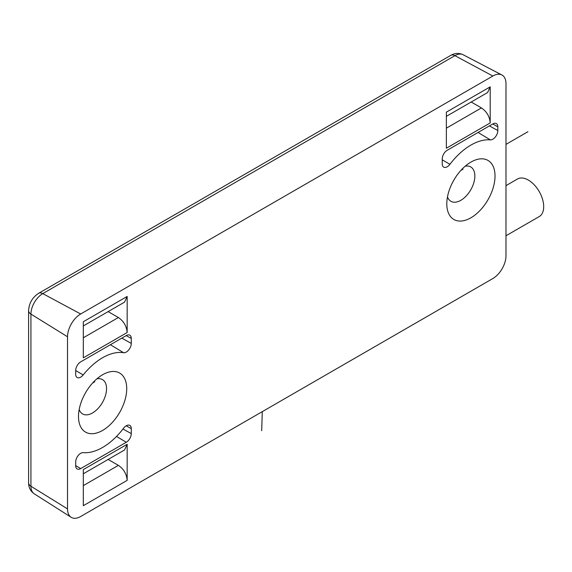 <?xml version="1.0" encoding="UTF-8"?>
<svg xmlns="http://www.w3.org/2000/svg" width="572" height="572" viewBox="0 0 572 572"><rect width="100%" height="100%" fill="white"/><g stroke="black" fill="none" stroke-linecap="round" stroke-linejoin="round"><path stroke-width="0.86" d="M447.49 196.847A19.841 11.454 120 0 0 450.908 201.301A19.841 11.454 120 0 0 466.194 195.989A19.841 11.454 120 0 0 474.86 176.019A19.841 11.454 120 0 0 470.749 166.938A19.841 11.454 120 0 0 465.179 166.209M446.796 203.868A34.105 19.691 120 0 0 470.913 217.789A34.105 19.691 120 0 0 495.023 176.019A34.105 19.691 120 0 0 470.913 162.098A34.105 19.691 120 0 0 446.796 203.868M505.984 255.763A18.604 10.739 -60 0 1 492.835 278.543L80.681 516.495A18.604 10.739 -60 0 1 71.157 517.281A18.604 10.739 -60 0 1 67.532 508.901L67.532 336.765A18.604 10.739 -60 0 1 80.681 313.978L492.835 76.026A18.604 10.739 -60 0 1 501.901 74.982A18.604 10.739 -60 0 1 505.984 83.619L505.984 255.763M442.235 158.909L442.235 163.885A7.064 4.083 120 0 0 443.657 167.095A7.064 4.083 120 0 0 449.935 164.3A54.941 31.717 -60 0 1 490.333 139.875A7.064 4.083 120 0 0 497.833 130.552L497.833 126.812A7.064 4.083 120 0 0 496.324 123.552A7.064 4.083 120 0 0 492.835 123.924L447.232 150.25A7.064 4.083 120 0 0 442.235 158.909M75.69 370.534L75.69 374.281A7.064 4.083 120 0 0 77.106 377.484A7.064 4.083 120 0 0 83.183 374.946A54.941 31.717 -60 0 1 123.588 352.717A7.064 4.083 120 0 0 128.679 349.978A7.064 4.083 120 0 0 131.281 343.414L131.281 338.438A7.064 4.083 120 0 0 129.773 335.178A7.064 4.083 120 0 0 126.283 335.549L80.681 361.876A7.064 4.083 120 0 0 75.69 370.534L83.183 374.946M75.69 461.969L75.69 465.715A7.064 4.083 120 0 0 77.106 468.926A7.064 4.083 120 0 0 80.681 468.597L126.283 442.27A7.064 4.083 120 0 0 131.281 433.619L131.281 428.642A7.064 4.083 120 0 0 129.773 425.382A7.064 4.083 120 0 0 123.588 428.228A54.941 31.717 -60 0 1 83.183 452.645A7.064 4.083 120 0 0 75.69 461.969M83.312 357.85L83.312 321.75L127.163 296.439L127.163 332.539L83.312 357.85M83.312 505.691L83.312 469.591L127.163 444.272L127.163 480.373L83.312 505.691M446.36 148.248L446.36 112.148L490.204 86.837L490.204 122.937L446.36 148.248M78.493 416.502A34.105 19.691 120 0 0 102.61 430.43A34.105 19.691 120 0 0 126.719 388.66A34.105 19.691 120 0 0 102.602 374.739A34.105 19.691 120 0 0 78.493 416.502M505.984 235.764L539.203 216.588A21.7 12.527 -120 0 0 542.528 199.199A21.7 12.527 -120 0 0 528.349 180.073A21.7 12.527 -120 0 0 517.496 178.993L505.984 185.643M127.163 296.439L124.546 302.138M83.312 337.78L118.39 317.524C123.731 321.185 126.655 326.19 127.163 332.539M118.39 317.524L108.144 311.611M127.163 444.272L124.546 449.978M83.312 485.614L118.39 465.365C123.731 469.019 126.655 474.024 127.163 480.373M118.39 465.365L108.144 459.445M490.204 86.837L487.587 92.535M446.36 128.178L481.438 107.922L471.185 102.009M481.438 107.922C486.772 111.583 489.696 116.588 490.204 122.937M79.179 409.488A19.841 11.454 120 0 0 82.604 413.942A19.841 11.454 120 0 0 97.891 408.63A19.841 11.454 120 0 0 106.549 388.66A19.841 11.454 120 0 0 102.445 379.572A19.841 11.454 120 0 0 96.875 378.843M92.557 383.068L94.716 381.824M460.86 170.427L463.02 169.183M505.984 144.38L527.913 131.717M262.276 411.654L261.69 430.737M492.835 76.026L454.912 55.663A8.68 5.012 -120 0 0 450.786 55.355C454.847 53.024 458.937 52.81 463.07 54.719A16.731 9.66 120 0 0 454.912 55.663L42.764 293.615A8.68 5.012 -120 0 0 38.639 293.307C32.382 297.419 29.036 303.21 28.6 310.689L28.6 482.825C28.614 487.508 30.48 491.155 34.191 493.779L71.157 517.281M67.532 336.765L30.931 314.107A16.731 9.66 120 0 1 42.764 293.615L80.681 313.978M28.6 482.825A8.68 5.012 180 0 0 30.931 486.243L30.931 314.107A8.68 5.012 180 0 1 28.6 310.689M34.191 493.779A16.731 9.66 120 0 1 30.931 486.243L67.532 508.901M497.833 126.812L492.749 123.974M489.446 125.883L497.833 130.552M490.333 139.875L478.063 132.454M449.935 164.3L442.235 159.81M131.281 338.438L126.197 335.6M121.807 338.131L131.281 343.414M123.588 352.717L110.389 344.723M131.281 428.642L126.197 425.804M122.994 429L131.281 433.619M126.283 442.27L116.516 436.436M75.69 465.615L80.681 468.597M463.07 54.719L501.901 74.982M450.786 55.355L38.639 293.307M83.312 325.947L124.517 302.159M83.312 473.78L124.517 449.992M446.36 116.345L487.558 92.557"/></g></svg>
